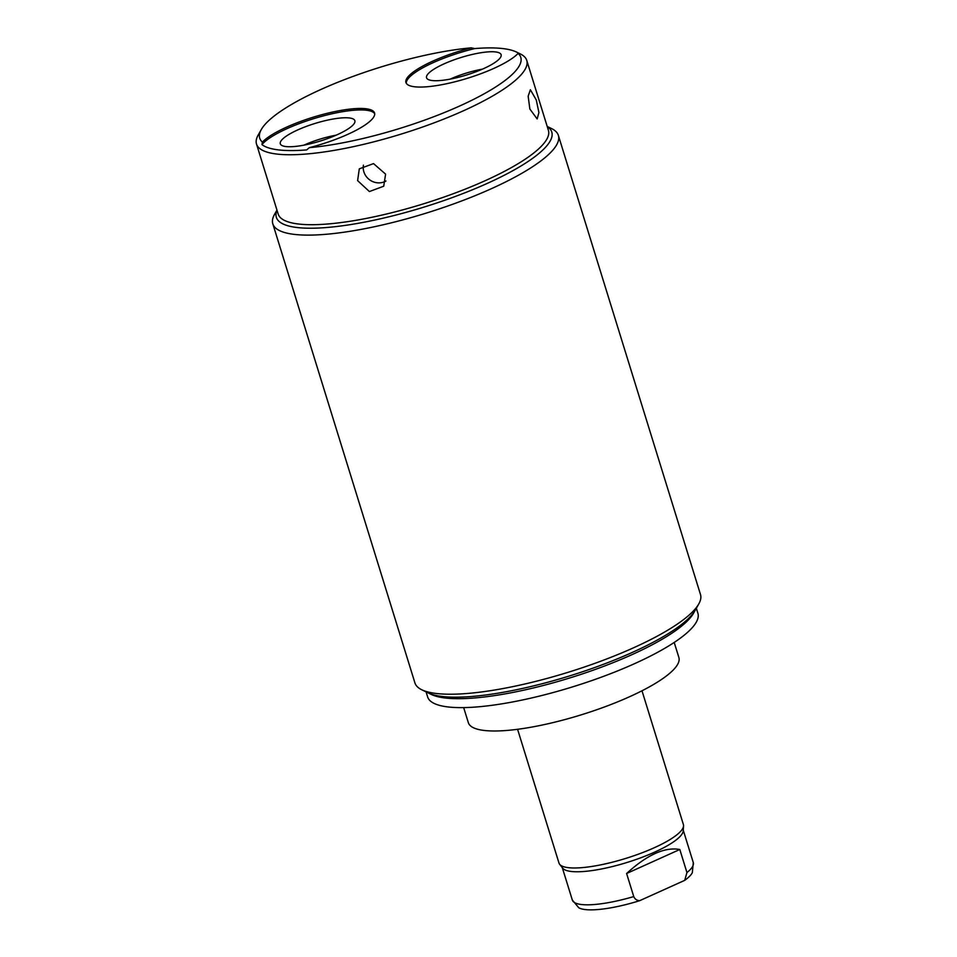 <?xml version="1.0" encoding="UTF-8"?>
<svg xmlns="http://www.w3.org/2000/svg" width="957" height="957" viewBox="0 0 957 957"><rect width="100%" height="100%" fill="white"/><g stroke="black" fill="none" stroke-linecap="round" stroke-linejoin="round"><path stroke-width="1.44" d="M696.349 608.245L697.904 613.27A141.445 33.256 162.8 0 1 634.694 663.608A141.445 33.256 162.8 0 1 427.647 696.923L426.092 691.899M698.766 603.963L693.502 613.27A141.445 33.256 162.8 0 1 631.931 654.672A141.445 33.256 -17.2 0 1 431.284 694.435L421.69 689.734A149.459 35.146 -17.2 0 0 633.701 647.722A149.459 35.146 -17.2 0 0 698.766 603.963A149.459 35.146 -17.2 0 0 700.488 594.524L558.374 135.416A149.459 35.146 -17.2 0 0 551.615 128.597L547.201 126.444M276.956 210.097L274.539 214.368A149.459 35.146 -17.2 0 0 272.805 223.806L414.931 682.927A149.459 35.146 -17.2 0 0 421.69 689.734M272.805 223.806A149.459 35.146 -17.2 0 0 491.587 188.601A149.459 35.146 -17.2 0 0 558.374 135.416M518.108 53.401L519.46 53.855A138.251 32.502 -17.2 0 0 516.529 52.073L520.369 53.951A141.445 33.256 162.8 0 1 526.757 60.399L548.409 130.343A141.445 33.256 162.8 0 1 485.211 180.682A141.445 33.256 -17.2 0 1 278.164 213.997L256.512 144.052A141.445 33.256 162.8 0 1 258.139 135.116L261.297 129.542A136.648 32.131 -17.2 0 0 262.397 142.114A60.112 14.128 162.8 0 1 324.1 114.098A60.112 14.128 162.8 0 1 374.558 112.998A60.112 14.128 162.8 0 1 309.302 147.665A136.648 32.131 -17.2 0 0 459.731 105.976A136.648 32.131 -17.2 0 0 518.108 53.401A60.112 14.128 162.8 0 1 456.405 81.417A60.112 14.128 162.8 0 1 405.947 82.517A60.112 14.128 162.8 0 1 471.203 47.85A136.648 32.131 -17.2 0 0 320.774 89.539A136.648 32.131 -17.2 0 0 261.297 129.542M526.757 60.399A141.445 33.256 162.8 0 1 463.559 110.725A141.445 33.256 162.8 0 1 256.512 144.052M357.619 180.634L369.402 191.556L383.721 186.22L385.599 174.15L373.541 163.611L359.294 168.851L357.619 180.634M309.302 147.665L306.671 149.914A138.251 32.502 -17.2 0 1 261.967 144.627L262.397 142.114M471.203 47.85L474.744 48.568A60.112 14.128 -17.2 0 0 406.27 83.235M516.529 52.073A138.251 32.502 -17.2 0 0 474.744 48.568M483.68 68.581A39.034 9.175 -17.2 0 0 501.205 55.159A39.034 9.175 -17.2 0 0 481.586 52.635A39.034 9.175 -17.2 0 0 443.988 63.892A39.034 9.175 -17.2 0 0 426.738 78.211A39.034 9.175 -17.2 0 0 483.68 68.581M482.364 69.167A35.6 8.374 -17.2 0 0 450.352 79.048A35.6 8.374 162.8 0 0 450.197 79.12M529.855 109.014L537.152 118.931L538.911 112.603L536.279 99.983L530.381 89.743L528.156 96.179L529.855 109.014M374.701 113.763A60.112 14.128 -17.2 0 0 321.42 116.419A60.112 14.128 -17.2 0 0 261.967 144.627M337.438 134.602A39.034 9.175 -17.2 0 0 354.963 121.18A39.034 9.175 -17.2 0 0 335.357 118.656A39.034 9.175 -17.2 0 0 297.747 129.913A39.034 9.175 -17.2 0 0 280.497 144.232A39.034 9.175 -17.2 0 0 337.438 134.602M336.122 135.188A35.6 8.374 -17.2 0 0 304.123 145.069A35.6 8.374 162.8 0 0 303.955 145.141M385.97 181.017A14.989 13.924 35.4 0 1 363.875 171.841A14.989 13.924 35.4 0 1 363.445 165.13M674.207 642.434L678.872 657.483A110.199 25.911 162.8 0 1 606.415 706.242A110.199 25.911 162.8 0 1 484.158 730.454A110.199 25.911 162.8 0 1 468.332 722.655L463.678 707.606M641.991 690.787L683.394 824.551A65.112 15.312 162.8 0 1 683.549 825.951A65.112 15.312 162.8 0 1 637.864 854.362A65.112 15.312 162.8 0 1 568.338 867.664A65.112 15.312 162.8 0 1 559.654 864.303A65.112 15.312 162.8 0 1 558.984 863.058L517.581 729.294M683.549 825.951L683.202 830.915A63.318 14.893 -17.2 0 1 638.786 858.525A63.318 14.893 -17.2 0 1 571.185 871.468A63.318 14.893 162.8 0 1 562.74 868.202L559.654 864.303M639.671 900.681A60.865 14.307 162.8 0 1 578.794 907.786L572.322 900.035A63.318 14.893 162.8 0 0 581.413 904.509A63.318 14.893 -17.2 0 0 633.749 896.577C634.838 899.125 636.812 900.489 639.671 900.681L684.71 880.356L686.947 872.557L679.805 849.493C664.792 846.801 647.064 854.804 626.608 873.502L679.805 849.493M633.749 896.577L626.608 873.502M686.947 872.557A63.318 14.893 -17.2 0 0 693.287 862.58L692.33 872.652A60.865 14.307 162.8 0 1 684.71 880.356M696.648 607.157A144.172 33.902 162.8 0 1 632.541 652.315A144.172 33.902 162.8 0 1 425.231 691.169M277.004 210.265A144.172 33.902 -17.2 0 0 276.346 217.323A144.172 33.902 -17.2 0 0 487.364 183.361A144.172 33.902 -17.2 0 0 551.782 132.054A144.172 33.902 -17.2 0 0 547.26 126.611M693.287 862.58L683.25 830.197M572.322 900.035L562.297 867.64"/></g></svg>
